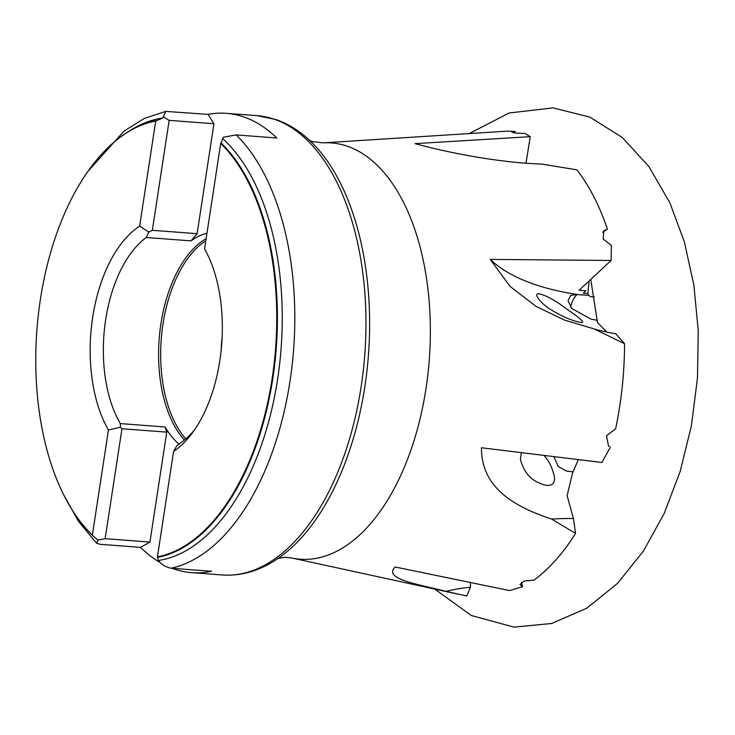 <?xml version="1.0" encoding="UTF-8"?>
<svg xmlns="http://www.w3.org/2000/svg" width="735" height="735" viewBox="0 0 735 735"><rect width="100%" height="100%" fill="white"/><g stroke="black" fill="none" stroke-linecap="round" stroke-linejoin="round"><path stroke-width="1.1" d="M589.158 280.899L587.844 293.559L583.296 293.219L585.905 290.784L579.097 290.27L611.079 260.475L611.446 245.563L603.123 239.013L603.784 230.762L607.404 229.145L602.691 232.196M609.407 446.512L608.571 446.2L606.476 435.736L615.664 428.781A233.923 127.55 94.3 0 0 624.566 343.723L615.737 333.754A228.714 97.507 166.5 0 1 594.137 328.922L624.566 343.723M551.654 519.103L575.56 533.399L573.419 518.506A228.714 68.263 -163.9 0 0 551.654 519.103C517.201 507.536 481.388 489.666 481.443 447.753L601.873 462.48L610.353 447.284M521.464 582.285L522.613 586.75L519.939 584.481L524.294 581.017L533.941 580.154A233.923 127.55 94.3 0 0 575.56 533.399M395.127 566.979L509.566 590.572L522.613 586.75M551.783 310.216C543.431 305.723 532.305 293.835 538.718 293.651C546.05 295.378 555.026 300.238 565.628 308.231C572.446 313.312 585.896 321.82 581.844 322.591C573.263 321.269 563.24 317.143 551.783 310.216M611.079 260.475L490.245 259.4L509.952 286.292L535.99 306.366L564.498 320.102L594.137 328.922M490.245 259.4A276.755 117.995 166.5 0 0 578.647 294.671L588.928 295.442L590.609 296.701L594.358 296.986M570.663 307.046A20.029 10.924 94.3 0 1 577.297 294.478L578.647 294.671M577.297 294.478L570.727 295.396L568.026 300.79L571.821 308.479L590.885 319.119L597.518 320.322M606.66 332.009L597.472 322.518L590.756 279.41M544.001 455.406C549.183 461.065 552.702 468.489 554.567 477.667C555.035 487.921 545.131 485.835 539.885 483.244C530.128 479.496 523.632 471.539 520.408 459.393L521.345 452.631M553.813 456.6L558.324 466.55L566.694 471.126L573.107 471.879M573.419 518.506L567.126 495.647L572.602 472.954L578.316 459.595M395.246 566.869C383.045 578.895 415.266 583.608 446.219 591.399A228.714 182.629 -116 0 1 470.418 587.228L470.519 582.478M446.219 591.399L466.771 596.021L470.418 587.228M277.637 558.49L284.849 557.277L291.519 557.938A208.722 113.815 94.3 0 0 426.943 381.979A208.722 113.815 94.3 0 0 347.168 146.146A208.722 113.815 94.3 0 0 322.858 142.884L504.063 131.363A233.923 127.55 94.3 0 1 515.382 131.556L511.928 132.199L516.016 133.081L525.066 133.494L530.238 136.673L415.027 143.637C450.923 153.468 501.546 162.858 541.667 164.061L576.883 169.831A233.923 127.55 94.3 0 1 607.404 229.145M530.238 136.673L526.021 163.133M194.545 429.828A110.902 60.472 94.3 0 1 181.141 442.479L176.694 446.026L173.579 451.419L157.446 556.864A219.526 119.704 -85.7 0 0 272.161 378.406A219.526 119.704 -85.7 0 0 220.702 143.463L204.569 248.917L207.316 254.099M157.446 556.864L158.31 560.502A222.356 121.247 94.3 0 0 277.61 379.168A222.356 121.247 94.3 0 0 222.797 138.731L220.702 143.463M222.797 138.731L223.137 137.243L236.165 134.918L276.764 137.987A230.321 125.584 94.3 0 0 243.597 116.883A230.321 125.584 94.3 0 0 226.334 113.328L256.882 115.634A230.321 125.584 94.3 0 1 274.146 119.189A230.321 125.584 94.3 0 1 363.265 370.752A230.321 125.584 94.3 0 1 222.209 574.972C242.559 576.277 262.083 570.121 280.788 556.496A228.714 124.711 94.3 0 0 368.446 355.033A228.714 124.711 94.3 0 0 312.035 142.7C301.019 131.776 288.965 124.059 275.864 119.539L256.882 115.634M172.128 568.302A230.321 125.584 94.3 0 0 191.651 572.657A230.321 125.584 94.3 0 0 211.616 571.279L171.016 568.219C165.595 567.025 161.36 564.452 158.31 560.502M146.256 237.497L148.819 232.012L139.641 226.15A120.421 65.663 -85.7 0 0 108.449 429.984L120.466 427.228L120.292 423.59A110.902 60.472 94.3 0 1 146.256 237.497L191.036 240.878A110.902 60.472 94.3 0 1 206.967 233.243M139.641 226.15L155.728 121.036A219.526 119.704 -85.7 0 0 79.38 184.549A219.526 119.704 -85.7 0 0 57.064 480.185A219.526 119.704 -85.7 0 0 92.371 535.089L108.449 429.984M155.728 121.036L162.802 118.023L163.381 116.911L169.16 120.356L152.338 230.303L148.819 232.012M92.968 535.778L97.939 540.197L96.671 543.284L99.978 544.295L140.569 547.364A230.321 125.584 94.3 0 0 160.349 562.688M107.053 148.571A219.94 119.924 94.3 0 1 127.394 132.217L130.591 130.214A222.356 121.247 94.3 0 1 162.802 118.023M226.334 113.328A230.321 125.584 94.3 0 0 207.987 114.384L165.715 111.398L163.381 116.911M185.771 438.868A110.149 60.068 94.3 0 1 161.691 334.269A110.149 60.068 94.3 0 1 205.818 240.74M184.411 440.008A110.902 60.472 94.3 0 1 159.752 332.735A110.902 60.472 94.3 0 1 206.149 238.618M179.064 444.17A110.902 60.472 94.3 0 1 165.072 426.971L166.753 432.125L149.922 542.062L140.569 547.364M120.292 423.59L165.072 426.971M173.579 451.419A120.421 65.663 -85.7 0 0 191.964 433.429A120.421 65.663 -85.7 0 0 205.736 251.03A120.421 65.663 -85.7 0 0 204.569 248.917M207.987 114.384L213.94 123.737L197.118 233.684L191.036 240.878M197.118 233.684L152.338 230.303M213.94 123.737L169.16 120.356M166.753 432.125L121.964 428.744L105.142 538.682L97.838 540.106M149.922 542.062L105.142 538.682M120.466 427.228L121.964 428.744M587.844 293.559A20.663 8.811 166.5 0 0 588.928 295.442M222.154 337.007A110.149 60.068 -85.7 0 0 221.097 350.889M220.95 142.838A219.94 119.924 94.3 0 1 272.804 378.516A219.94 119.924 94.3 0 1 157.51 557.378M236.165 134.918A230.321 125.584 94.3 0 1 290.16 380.188A230.321 125.584 94.3 0 1 171.016 568.219M92.803 535.622A219.94 119.924 94.3 0 1 79.022 519.911M79.38 184.549C93.501 161.002 109.506 143.555 127.394 132.217A219.94 119.924 94.3 0 1 156.5 120.595M291.519 557.938L457.39 594.018M57.064 480.185C66.619 503.493 78.562 521.997 92.886 535.705M165.715 111.398L144.409 118.408L124.086 131.05L88.007 171.246M63.596 494.637L78.682 521.611L96.671 543.284M191.651 572.657L222.209 574.972M309.205 140.247L312.081 141.506L322.858 142.884M469.224 133.577L509.144 112.988L553.087 107.87L589.883 117.131L622.306 137.518L648.987 166.67L669.851 202.731L684.368 241.907L693.858 285.024L698.25 330.823L697.478 377.854L691.424 425.602L680.206 471.355L664.137 513.59L643.483 550.993L617.474 583.425L586.787 608.194L551.746 623.464L514.059 627.13L471.282 615.498L434.835 589.112"/></g></svg>
